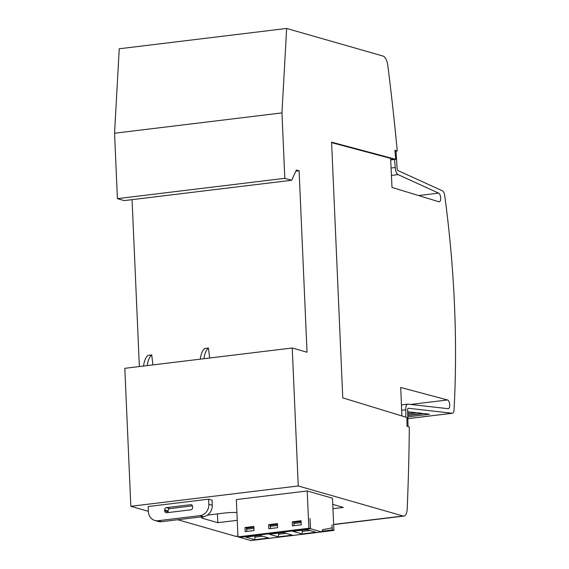 <?xml version="1.0" encoding="UTF-8"?>
<svg xmlns="http://www.w3.org/2000/svg" width="569" height="569" viewBox="0 0 569 569"><rect width="100%" height="100%" fill="white"/><g stroke="black" fill="none" stroke-linecap="round" stroke-linejoin="round"><path stroke-width="0.85" d="M401.643 410.313L405.832 409.801A6.216 2.66 -96.9 0 1 405.818 409.538A6.216 2.66 -96.9 0 1 407.802 404.146A6.216 2.66 -96.9 0 1 408.073 404.146L448.059 408.691A4.403 1.885 -96.9 0 0 448.322 408.698A4.403 1.885 -96.9 0 0 449.723 404.886A4.403 1.885 -96.9 0 0 447.519 399.971L410.69 404.445M418.606 195.565L438.649 193.133A4.403 1.885 -96.9 0 1 440.691 198.005A4.403 1.885 -96.9 0 1 439.289 201.817A4.403 1.885 -96.9 0 1 438.863 201.76L391.998 187.429L390.626 158.388L331.613 142.627M438.649 193.133L398.051 174.598A6.216 2.66 -96.9 0 1 395.263 167.763A6.216 2.66 -96.9 0 1 395.256 167.492L391.081 167.997M406.97 426.245L408.073 426.558L407.646 410.149A2.07 0.889 -96.9 0 1 407.639 410.057A2.07 0.889 -96.9 0 1 408.3 408.265A2.07 0.889 -96.9 0 1 408.393 408.258L452.184 413.243A5.185 2.219 -96.9 0 0 452.412 413.243A5.185 2.219 -96.9 0 0 454.062 409.808A518.281 221.761 -96.9 0 0 454.446 304.088A518.281 221.761 -96.9 0 0 444.702 195.473A5.185 2.219 -96.9 0 0 442.476 190.864L398.016 170.565A2.07 0.889 -96.9 0 1 397.084 168.282A2.07 0.889 -96.9 0 1 397.084 168.196L396.067 151.617L395.014 151.311M148.16 506.517L208.617 499.177L212.031 500.151L212.258 505.265A10.363 9.218 -74 0 1 203.403 516.616L161.553 521.695A10.363 9.218 -74 0 1 158.246 521.439L154.832 520.464A10.363 9.218 106 0 1 148.388 511.631L148.16 506.517M208.617 499.177L208.837 504.283A10.363 9.218 106 0 1 199.989 515.635L158.132 520.72A10.363 9.218 106 0 1 154.832 520.464M190.85 509.81L166.667 512.747A2.07 1.842 106 0 1 164.718 510.926L164.676 509.909A2.07 1.842 106 0 1 166.447 507.633L190.629 504.703A2.07 1.842 106 0 1 192.578 506.517L192.621 507.541A2.07 1.842 106 0 1 190.85 509.81M192.45 505.869L169.861 508.615A2.07 1.842 -74 0 0 168.09 510.884L168.132 511.908A2.07 1.842 -74 0 0 168.26 512.555M152.954 364.9L151.703 354.928L147.983 355.376A21.885 9.36 83.1 0 0 143.552 366.038M147.271 365.59A21.885 9.36 -96.9 0 1 151.703 354.928M209.684 358.008L208.432 348.036L204.712 348.491A21.885 9.36 83.1 0 0 200.281 359.153M204.001 358.698A21.885 9.36 -96.9 0 1 208.432 348.036M395.007 151.226L397.198 150.963L394.922 150.308L395.711 159.313L331.599 142.172L342.758 397.873L406.97 417.49L406.97 426.273L409.246 426.928L409.303 428.201A1192.048 510.044 -96.9 0 1 407.191 508.985A10.363 4.438 -96.9 0 1 403.883 516.069A10.363 4.438 -96.9 0 1 403.08 515.998L298.256 485.969L292.231 347.986L124.817 368.314L130.842 506.296L148.374 511.318M292.231 347.986L307.032 352.225L299.109 170.8L295.837 171.198M268.618 524.668L277.452 523.594L277.629 527.683L268.796 528.757L268.618 524.668L270.211 525.123L277.48 524.241M270.211 525.123L270.254 526.126M244.997 527.541L253.831 526.467L254.009 530.557L245.175 531.624L244.997 527.541L246.59 527.996L253.859 527.114M246.59 527.996L246.633 528.999M292.238 521.801L301.079 520.727L301.257 524.817L292.423 525.891L292.238 521.801L293.839 522.257L301.108 521.375M293.839 522.257L293.881 523.26M309.984 518.501L310.432 528.722L308.839 528.26L307.21 490.962L332.488 498.202L333.896 530.393L332.303 529.938L331.962 524.796L332.097 527.861L322.659 529.696L321.627 531.93L310.546 528.75L309.984 518.501M307.21 490.962L236.341 499.568L237.97 536.866L239.563 537.328L310.432 528.722M250.957 540.55L321.826 531.944L251.142 540.486M237.97 536.866L308.839 528.26M250.758 540.536L239.677 537.314M322.097 531.83L333.896 530.393M239.677 537.356L310.546 528.75M292.886 531.361L306.862 529.661L315.973 532.271L301.997 533.971L292.886 531.361M245.644 537.1L259.613 535.401L268.724 538.011L254.748 539.711L245.644 537.1M269.265 534.227L283.234 532.534L292.345 535.144L278.376 536.837L269.265 534.227M332.303 529.938L322.509 531.126M301.108 521.489L294.201 522.328L293.903 525.706M253.866 527.228L246.953 528.068L246.654 531.446M277.487 524.362L270.581 525.201L270.275 528.58M302.317 530.216L301.997 533.971M309.671 530.472L302.359 531.361M255.068 535.955L254.748 539.711M262.423 536.204L255.118 537.093M278.689 533.082L278.376 536.837M286.051 533.338L278.739 534.227M293.803 523.48L301.157 522.584M253.909 528.324L246.555 529.213M270.183 526.346L277.537 525.45M332.758 504.39L343.363 507.427L332.95 508.693M207.258 515.201A15.548 2.504 -2.5 0 1 210.132 514.781L224.079 513.089A15.548 2.504 -2.5 0 1 236.903 512.484M237.245 520.315L217.806 522.676L203.012 518.437A15.548 2.504 -2.5 0 1 201.433 517.42A15.548 2.504 -2.5 0 1 201.853 516.801M177.741 519.732L235.673 536.325A10.363 4.438 83.1 0 0 236.476 536.396L237.942 536.218M298.256 485.969L130.842 506.296M217.422 513.899L217.806 522.676M395.711 159.313L390.697 159.925M395.256 167.492L394.552 159.455M407.689 411.736L409.253 411.913L407.696 412.105M407.703 412.347L410.313 412.034L416.017 412.681L407.738 413.684M407.745 413.926L417.034 412.795L422.774 413.45L407.781 415.27M407.788 415.498L423.741 413.563L429.538 414.218L407.824 416.857M447.519 399.971L400.732 387.475L401.87 415.953M405.832 409.801L405.825 417.162M397.198 150.963L397.148 149.683A1192.048 510.044 -96.9 0 0 387.838 65.627A10.363 4.438 -96.9 0 0 383.001 56.054L286.641 28.45L119.234 48.778L114.554 133.231L117.413 198.645L124.241 200.601L291.655 180.273L284.82 178.317L117.413 198.645M284.82 178.317L281.968 112.904L114.554 133.231M281.968 112.904L286.641 28.45M299.109 170.8L296.378 170.017L291.655 180.273M132.072 199.655L139.362 366.55M190.629 504.703L191.874 505.059M166.447 507.633L169.861 508.615M164.676 509.909L168.09 510.884M164.718 510.926L168.132 511.908M199.989 515.635L203.403 516.616M158.132 520.72L161.553 521.695M208.837 504.283L212.258 505.265M403.08 515.998L333.633 524.433M237.934 536.055L235.673 536.325M202.934 516.673L203.012 518.437M394.765 159.043L390.675 159.54M452.184 413.243L407.866 418.62M398.051 174.598L391.429 175.401M407.802 404.146L401.43 404.922M452.412 413.243L407.866 418.649M403.883 516.069L333.64 524.597"/></g></svg>
